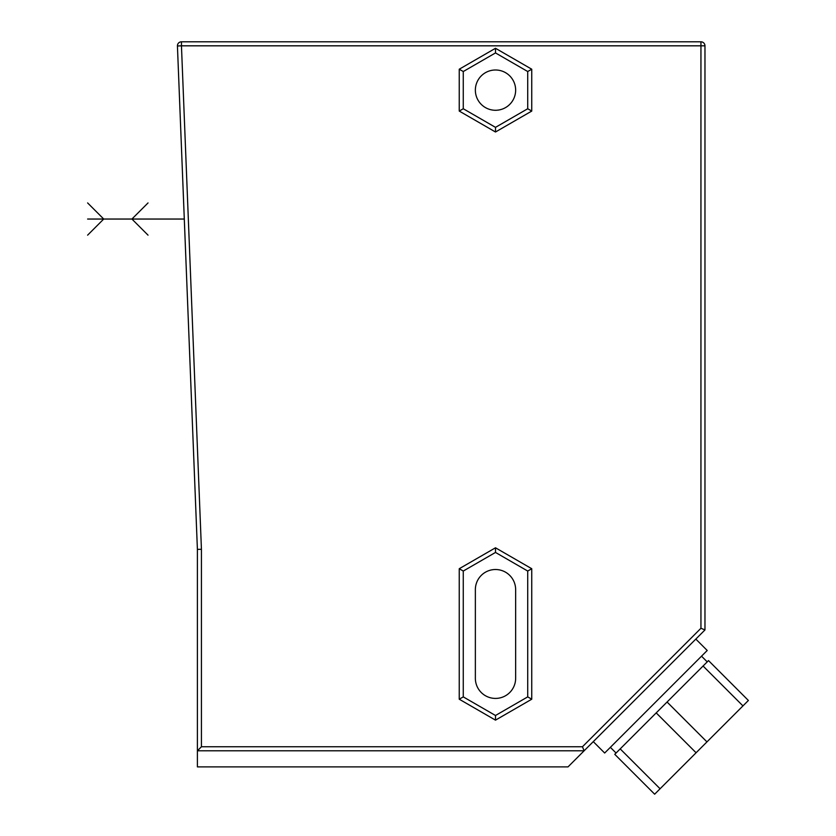 <?xml version="1.0" encoding="UTF-8"?>
<svg xmlns="http://www.w3.org/2000/svg" width="836" height="836" viewBox="0 0 836 836"><rect width="100%" height="100%" fill="white"/><g stroke="black" fill="none" stroke-linecap="round" stroke-linejoin="round"><path stroke-width="1.25" d="M463.269 108.743L463.269 71.53L495.497 52.929L527.725 71.53L527.725 108.743L531.748 111.073L495.497 132.004L459.246 111.073L459.246 69.21L495.497 48.279L531.748 69.21L531.748 111.073L495.497 132.004L495.497 127.354L463.269 108.743L459.246 111.073M463.269 71.53L459.246 69.21L495.497 48.279L495.497 52.929L527.725 71.53L531.748 69.21M527.725 108.743L495.497 127.354M475.36 90.142A20.137 20.137 0 0 1 495.497 69.994A20.137 20.137 0 0 1 515.645 90.142A20.137 20.137 0 0 1 495.497 110.279A20.137 20.137 0 0 1 475.36 90.142M515.645 589.652A20.137 20.137 0 0 0 495.497 569.515A20.137 20.137 0 0 0 475.36 589.652L475.36 678.278A20.137 20.137 0 0 0 495.497 698.415A20.137 20.137 0 0 0 515.645 678.278L515.645 589.652M463.269 571.051L495.497 552.439L495.497 547.789L531.748 568.72L531.748 699.209L495.497 720.141L459.246 699.209L459.246 568.72L495.497 547.789L459.246 568.72L463.269 571.051L463.269 696.879L459.246 699.209M495.497 552.439L527.725 571.051L527.725 696.879L495.497 715.491L463.269 696.879M495.497 715.491L495.497 720.141L531.748 699.209L527.725 696.879M527.725 571.051L531.748 568.72M582.452 746.757L584.124 750.791L568.01 766.894L197.4 766.894L197.4 750.791L584.124 750.791L704.967 629.936L704.967 45.823A4.023 4.023 0 0 0 700.944 41.8A4.023 4.023 0 0 1 704.967 45.823L181.454 45.823L201.434 549.294L201.434 746.757L582.452 746.757L700.944 628.264L700.944 41.8L181.454 41.8A4.023 4.023 0 0 0 177.431 45.99L197.4 549.367L197.4 750.791L201.434 746.757M593.278 741.636L604.668 753.027L707.214 650.481L695.824 639.091M610.364 747.332L616.059 753.027M701.519 656.176L707.214 661.872M703.076 666.02L742.953 705.897L748.387 700.463L708.51 660.586L620.197 748.889L614.763 754.323L654.651 794.2L660.085 788.766L620.197 748.889M656.208 712.889L696.085 752.766L660.085 788.766M667.076 702.021L706.953 741.898L696.085 752.766M742.953 705.897L706.953 741.898M704.967 629.936L700.944 628.264M177.431 45.99A4.023 4.023 0 0 1 181.454 41.8L181.454 45.823L177.431 45.99L197.4 549.367L201.434 549.294M182.697 178.799L185.895 259.296L182.697 178.799M87.613 235.156L103.727 219.042L184.296 219.042L87.613 219.042M148.035 202.929L131.921 219.042L148.035 235.156M103.727 219.042L87.613 202.929"/></g></svg>
